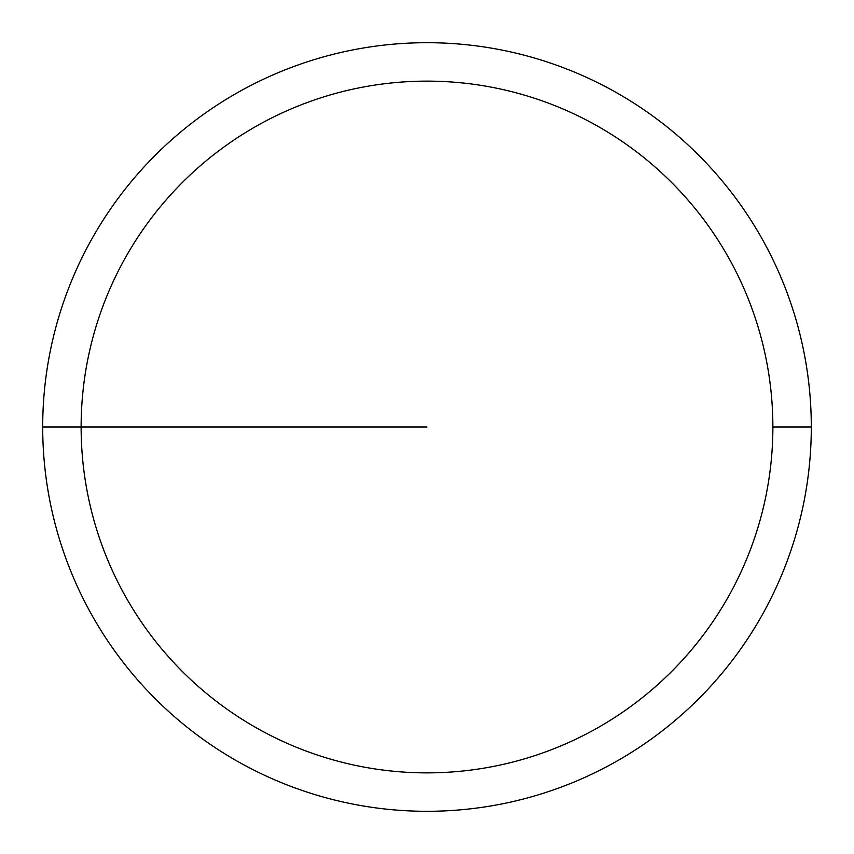 <?xml version="1.0" encoding="UTF-8"?>
<svg xmlns="http://www.w3.org/2000/svg" width="854" height="854" viewBox="0 0 854 854"><rect width="100%" height="100%" fill="white"/><g stroke="black" fill="none" stroke-linecap="round" stroke-linejoin="round"><path stroke-width="1.28" d="M811.3 427A384.3 384.3 0 0 0 427 42.7A384.3 384.3 0 0 0 42.7 427A384.3 384.3 0 0 0 427 811.3A384.3 384.3 0 0 0 811.3 427A384.3 384.3 0 0 0 427 42.7A384.3 384.3 0 0 0 42.7 427A384.3 384.3 0 0 0 427 811.3A384.3 384.3 0 0 0 811.3 427L772.87 427A345.87 345.87 0 0 0 427 81.13A345.87 345.87 0 0 0 81.13 427A345.87 345.87 0 0 0 427 772.87A345.87 345.87 0 0 0 772.87 427A345.87 345.87 0 0 0 427 81.13A345.87 345.87 0 0 0 81.13 427A345.87 345.87 0 0 0 427 772.87A345.87 345.87 0 0 0 772.87 427L811.3 427M42.7 427L427 427"/></g></svg>
